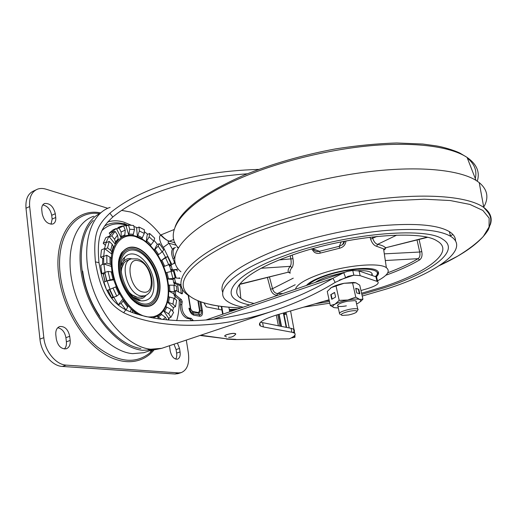 <?xml version="1.0" encoding="UTF-8"?>
<svg xmlns="http://www.w3.org/2000/svg" width="517" height="517" viewBox="0 0 517 517"><rect width="100%" height="100%" fill="white"/><g stroke="black" fill="none" stroke-linecap="round" stroke-linejoin="round"><path stroke-width="0.78" d="M174.339 291.097L173.964 285.242L168.471 285.106L168.794 291.09L174.164 291.827M173.964 285.242L176.594 286.108L176.969 291.084M175.03 296.267L174.908 298.942M172.937 304.119L174.003 298.257L168.464 296.764L167.476 301.999L172.937 304.119L175.515 306.659L173.111 307.525L173.505 307.912L172.549 311.098M174.003 298.257L176.665 300.274L175.515 306.659M168.671 313.845L171.146 309.36L165.847 306.671L163.598 310.665L168.671 313.845L170.907 317.296L168.471 318.155L168.813 318.679L167.844 320.004M171.146 309.36L173.589 312.384L170.907 317.296M162.913 319.467L165.543 317.457L160.768 313.871L157.42 316.197L161.414 319.28M165.543 317.457L166.81 319.9M122.535 262.83L121.547 263.58M118.639 268.401L118.509 268.859M169.511 345.718L170.196 350.914C171.566 356.562 173.977 359.315 177.441 359.173C179.651 358.262 180.53 355.858 180.071 351.948L179.522 348.432L177.415 343.062M173.983 344.219L176.084 349.576L176.627 353.085C176.988 355.625 176.659 357.635 175.638 359.108M55.3 213.695C53.477 206.548 49.949 203.142 44.695 203.478C42.478 204.415 41.502 206.561 41.767 209.921L42.2 213.767C44.023 220.959 47.545 224.384 52.766 224.035C55.041 223.079 56.036 220.895 55.739 217.483L55.3 213.695L51.7 215.311L52.139 219.085L51.041 224.249M42.801 204.906C47.48 205.94 50.446 209.411 51.7 215.311M59.739 326.524C64.819 326.13 68.141 329.387 69.711 336.289L70.196 340.438C70.525 344.833 69.194 347.624 66.208 348.807C61.161 349.201 57.852 345.925 56.288 338.984L55.81 334.757C55.519 330.415 56.831 327.675 59.739 326.524L59.203 326.725M57.723 327.752C62.092 328.676 64.819 331.979 65.911 337.672L66.389 341.815C66.687 344.878 66.021 347.269 64.386 348.975M35.789 189.978L34.012 190.812C28.028 193.326 25.359 199.129 25.999 208.228L39.938 339.107C41.166 352.937 52.178 366.133 62.363 366.45L175.017 374.004L178.223 373.565M107.814 208.293L45.987 189.177C42.963 188.253 40.171 188.233 37.618 189.119C31.653 191.626 29.004 197.429 29.663 206.542L43.822 337.679C45.076 351.534 56.075 364.776 66.234 365.118L178.514 372.893L181.144 372.641L177.661 373.746M181.144 372.641C187.244 370.101 189.642 363.49 188.343 352.814L186.301 340.083M93.823 216.242C74.151 222.42 64.043 253.925 73.744 288.68C83.263 323.448 110.328 351.98 132.688 353.641L143.791 352.697L146.298 351.851M151.675 349.86L142.614 350.287C121.269 348.497 95.315 321.82 84.904 288.273C74.351 254.745 81.725 222.607 99.445 213.767M93.26 220.378C79.889 233.645 77.039 264.491 88 293.876C98.889 323.287 121.566 345.821 140.837 348.523M82.701 271.166C84.788 287.329 90.423 302.283 99.6 316.029M135.409 298.503L136.475 298.412M121.114 226.898L120.881 226.323L125.87 225.464L128.785 235.145L133.037 235.384L134.478 229.574L133.664 225.477L128.475 225.089L129.728 229.257L128.785 235.145L124.778 235.914L125.243 230.071L123.563 225.935L119.065 228.029L121.14 232.017L121.12 237.691L117.908 240.463L118.154 238.815L117.533 235.086L115.104 231.351L112.648 232.379L112.279 231.803L109.216 233.089L110.289 234.731M120.881 226.323L117.863 227.596L118.096 228.165M120.274 227.299L116.584 228.966M112.279 231.803L116.312 228.449L116.629 229.057L119.065 228.029M109.216 233.089L113.268 229.729L116.312 228.449M117.533 235.086L114.528 239.216L115.524 241.975L115.239 244.173L113.197 248.742L112.932 248.276M114.528 239.216L111.795 235.836L115.104 231.351M112.648 232.379L109.061 236.54M113.01 247.908L113.352 246.344L112.215 244.328L109.249 241.4L106.76 242.434L106.308 241.982L108.906 236.347L109.326 236.87L111.795 235.836M106.308 241.982L103.213 243.268L105.313 245.323M103.213 243.268L105.83 237.633L108.906 236.347M112.215 244.328L110.683 250.293L111.84 251.747L111.271 258.855M110.683 250.293L107.549 247.921L109.249 241.4M106.76 242.434L106.14 242.693L104.537 248.593M104.563 248.58L101.448 249.866L100.615 257.253L103.749 255.98L104.563 248.58L105.048 248.948L107.549 247.921M111.065 259.327L111.11 257.97L106.754 255.224L104.24 256.251L103.749 255.98M109.979 256.975L110.134 264.187L111.213 264.794L112.06 271.948M110.134 264.187L106.916 263.127L106.754 255.224M104.24 256.251L103.613 256.503L103.736 264.045M116.312 286.67L110.05 289.287L107.084 280.873L110.082 279.82L108.027 271.406L105.016 272.356L103.891 263.98L106.916 263.127M105.016 272.356L101.855 273.609L105.119 273.945M101.855 273.609L100.75 265.24L103.891 263.98M137.173 314.071L136.029 313.405M135.906 313.315L135.777 312.753L131.228 309.037L132.591 310.575L132.436 312.488M123.124 299.446L123.641 300.047L123.117 301.004L127.634 307.04L127.964 305.76L127.305 304.978M123.117 301.004L121.146 303.485L118.29 304.823L113.818 297.346L111.691 298.147M125.98 309.948L121.146 303.485M127.634 307.04L126.142 310.019M118.102 304.888L118.367 305.282M117.966 304.94L118.29 304.823M113.178 296.59L111.498 297.889M115.711 286.993L119.104 294.257L119.608 293.275M119.104 294.257L116.739 296.099L113.01 288.131M109.837 289.371L113.553 297.301L116.739 296.099M113.818 297.346L114.186 297.062M107.019 290.451L110.05 289.287M107.084 280.873L103.917 282.108L106.069 288.467M105.494 272.407L104.867 272.659L106.877 280.957M112.292 272.64L112.17 272.007L108.027 271.406M111.161 271.742L113.036 279.413L110.082 279.82M113.036 279.413L113.953 279.361L113.727 279.943L116.306 286.644L110.464 289.113M104.389 264.142L111.362 266.423M105.048 248.948L111.834 254.067L113.191 248.742M109.326 236.87L115.239 244.173L117.908 240.463M116.629 229.057L121.12 237.691L124.778 235.914M126.064 226.103L128.475 225.089M133.864 226.504L136.559 227.435L136.617 228.042L139.002 227.047L144.366 229.748L144.301 233.445L139.377 230.989L139.002 227.047M144.333 231.674L147.339 233.942L146.188 241.794L150.369 245.601L153.795 241.135L149.142 236.857L146.188 241.794L141.839 238.77L144.301 233.445M139.377 230.989L137.425 236.612L133.037 235.39M153.795 241.135L154.686 238.163L149.633 233.484L149.142 236.857M162.151 251.857L163.76 249.834L159.43 243.656L158.163 246.176L154.299 250.099L157.885 255.185L162.151 251.857L158.163 246.176M168.684 264.633L170.849 263.722L167.592 256.574L161.058 260.73L163.76 266.623L168.684 264.633L165.686 258.054M172.872 278.372L171.101 271.451L165.918 272.743L167.502 278.947L173.195 278.404M171.101 271.451L173.473 271.128L175.237 277.875M168.859 264.562L169.414 265.977M170.875 270.074L171.308 271.425M162.357 251.598L165.53 257.266L165.24 257.492L167.592 256.574M165.24 257.492L161.058 260.73L157.885 255.185M154.034 240.347L157.265 244.211L157.071 244.593L159.43 243.656M157.071 244.593L154.299 250.099L150.369 245.601M147.267 234.453L149.633 233.484M100.615 257.253L103.562 258.83M167.741 298.884L168.135 298.975M168.464 296.764L168.794 291.09L174.067 293.934M165.847 306.671L167.476 301.999L173.111 307.525M160.768 313.871L163.598 310.665L168.471 318.155M153.963 318.123L153.62 317.567L157.42 316.197L158.506 318.873M127.356 304.991L131.228 309.037L130.407 311.745M126.878 304.448L126.503 303.977M119.673 293.753L122.872 299.072L118.593 304.435M107.542 280.815L113.889 279.762M136.617 228.042L137.425 236.612L141.839 238.77M168.471 285.106L167.502 278.947L173.04 279.529M174.126 283.413L174.416 285.39M163.721 266.533L163.275 266.72M163.734 266.572L163.282 266.753M157.31 254.293L156.897 254.584M148.974 244.224L148.637 244.619M171.799 264.394L163.398 247.326C162.047 246.254 157.543 237.555 160.619 235.048L174.197 229.503M377.055 278.947L376.622 277.106L375.924 276.789L359.057 270.966L352.756 270.443L347.062 271.49L343.74 272.692L332.922 278.301C314.265 289.533 293.126 299.033 269.499 306.807C256.71 310.885 244.67 313.987 233.38 316.113C192.77 324.301 150.951 321.341 125.786 309.864C110.728 301.85 103.749 289.927 98.973 262.675C96.608 235.784 100.977 228.249 112.822 216.998C123.414 208.228 137.16 200.441 154.066 193.623C171.037 186.986 189.261 181.965 208.739 178.552C220.462 176.433 233.335 174.843 247.372 173.783M258.61 169.408C240.056 169.996 223.17 171.579 207.95 174.158C187.82 177.434 168.981 182.507 151.429 189.377C134.452 196.24 120.597 204.189 109.869 213.211C97.694 224.998 92.905 233.044 95.412 261.88C100.485 291.129 108.059 303.912 123.66 312.707C149.717 325.374 192.809 329.122 234.259 321.012C245.51 318.963 257.466 315.939 270.126 311.945C294.457 304.009 316.139 294.16 335.184 282.392L348.788 276.207L353.828 275.16L360.129 275.645L359.057 270.966M290.58 310.943L294.671 333.265M294.955 335.074L294.923 337.304L293.914 336.212M291.569 337.75L294.923 337.304M289.203 327.952L286.431 314.032L282.864 313.179M284.059 314.582L286.431 314.032M221.806 309.993L222.342 309.961M229.302 309.547L237.781 309.043M218.84 309.392L218.252 306.006M229.38 309.993L236.204 309.586M352.756 270.443L353.828 275.16L339.301 280.104M213.579 319.189L332.922 278.301L335.184 282.392M163.398 247.326L169.033 243.203C167.624 242.15 167.754 241.491 169.414 241.226L173.809 239.474M121.669 210.406L130.568 211.989C141.451 215.654 151.468 223.338 160.625 235.041C163.883 238.389 166.817 240.457 169.414 241.226L174.992 242.822M161.078 234.821C163.023 237.452 167.586 241.006 169.414 241.226M329.064 299.776L276.679 314.976C262.649 319.403 257.207 323.054 260.335 325.93L263.411 326.957L291.866 332.218L294.36 333.045C296.312 334.48 294.632 336.418 289.32 338.855L235.151 339.566M293.042 332.489C294.677 331.126 294.858 330.02 293.585 329.167L291.09 328.314L260.49 322.233M360.129 275.645L377.681 281.597C379.549 283.536 376.156 285.882 367.509 288.622L360.963 290.522M174.61 277.9L173.266 278.366L173.066 278.999L173.634 282.586L174.171 283.426L179.677 285.345L180.737 287.077L181.144 293.443L182.591 292.913L182.391 288.829M222.362 310.09L206.244 306.839L203.995 302.975M233.329 310.575L229.458 310.426M177.189 247.365L178.191 247.662M174.022 247.882C171.256 249.465 170.901 253.046 172.962 258.629L174.391 258.086C172.329 252.496 172.684 248.916 175.444 247.333M177.732 269.208L172.788 269.842L172.161 269.202L171.024 264.794L175.295 262.979M181.086 284.809L175.625 282.896L174.52 278.469L174.817 277.823L180.09 278.456M193.293 320.708L191.225 318.362L188.653 317.903C183.987 315.732 181.713 311.228 181.835 304.397L182.223 301.631L181.435 299.627L175.87 295.252L175.47 294.27L175.631 290.974L176.097 290.586L181.687 293.753L182.152 293.83L182.591 292.913M283.839 313.489L286.605 327.448M172.962 258.629L174.274 261.705L174.087 263.424L169.582 265.337L170.713 269.745L171.34 270.378L176.291 269.738L177.538 271.07M179.218 277.648L179.257 278.359M174.636 291.11L174.171 291.498L174.003 294.8L174.403 295.776L179.974 300.144L180.763 302.141L180.375 304.907C180.246 311.738 182.514 316.236 187.186 318.407L189.771 318.86L191.62 320.76M141.988 296.855L137.399 297.327C134.614 296.79 131.893 295.117 129.237 292.325M121.308 272.213C121.501 265.777 123.621 261.809 127.667 260.31L130.349 259.243M224.779 336.024C224.107 334.951 232.036 332.922 234.841 333.452L235.584 333.678L234.854 333.536C231.739 332.954 223.105 335.378 224.973 336.308M235.597 333.762L235.287 334.654M306.407 285.462C309.244 282.243 315.325 278.993 324.631 275.697C343.986 268.821 370.896 266.249 376.796 270.462C379.323 272.097 379.135 274.249 376.234 276.912M295.42 289.236C296.816 284.596 304.94 279.587 319.803 274.21C344.716 265.292 379.478 262.113 386.367 267.69C390.548 271.089 387.588 275.471 377.5 280.841M313.328 249.679C314.995 251.43 317.044 251.973 319.474 251.307L320.385 253.078C318.091 253.744 316.023 253.42 314.181 252.109L311.796 249.104M292.247 255.107L292.971 258.707C293.578 262.907 293.262 265.861 292.027 267.567L290.224 266.333C291.181 264.975 291.401 262.597 290.897 259.185L290.231 255.818M419.106 239.487L421.775 251.559C422.486 255.501 421.762 258.287 419.604 259.915C410.33 265.376 399.079 270.481 385.85 275.231M254.06 303.453C248.263 302.277 243.85 300.584 240.812 298.387C228.133 289.959 245.226 272.052 288.105 256.581C341.963 236.321 419.565 229.018 436.749 240.767C456.33 251.469 426.305 273.002 382.257 287.135L361.583 293.242M384.267 287.788L361.842 294.38L384.267 287.788C429.911 273.157 461.823 250.848 442.765 239.281C461.823 250.848 429.911 273.157 384.267 287.788M329.439 301.521L315.112 303.822L329.439 301.521M249.679 304.959C243.869 303.802 239.345 302.161 236.107 300.034C221.612 291.368 238.951 272.233 284.977 255.566C342.7 233.755 426.008 226.284 442.765 239.281C426.008 226.284 342.7 233.755 284.977 255.566C238.951 272.233 221.612 291.368 236.107 300.034C239.345 302.161 243.869 303.802 249.679 304.959M329.193 300.383L323.823 301.295M239.145 284.951L238.369 286.192M269.467 277.08L272.537 288.68C273.422 291.672 275.083 293.294 277.526 293.553L276.912 295.278C273.855 294.974 271.722 292.952 270.527 289.223L267.425 277.584M384.945 248.134C385.094 249.608 384.913 250.092 384.396 249.588L383.562 248.864L376.628 246.299C374.03 245.543 372.014 243.139 370.592 239.093L370.049 237.174M345.951 240.941C345.569 244.787 343.437 247.216 339.559 248.231L320.385 253.078M372.298 236.909L372.757 238.499C373.92 241.788 375.529 243.74 377.591 244.347L376.628 246.299M387.789 272.756C399.609 268.355 409.716 263.664 418.098 258.674C419.823 257.363 420.353 255.152 419.707 252.031L417.038 240.011M396.752 235.125L377.591 244.347C381.456 245.11 384.125 246.254 385.592 247.779L427.275 237.4M312.662 248.729L319.474 251.307L339.301 246.299L342.609 244.638L344.535 241.213M240.812 298.387L239.507 284.473L288.357 272.168C287.73 270.469 288.35 268.517 290.224 266.333L261.169 268.265M279.426 259.902L292.971 258.707M292.027 267.567C290.199 269.68 289.578 271.554 290.173 273.202L288.357 272.168L239.72 284.163M341.188 241.878L339.301 246.299L339.559 248.231M293.268 278.165L272.537 288.68L270.527 289.223M377.048 236.398L370.592 239.093M426.732 237.284L385.592 247.779L384.396 249.588M385.301 260.523L418.098 258.674L419.604 259.915M384.305 253.86L419.707 252.031L421.775 251.559M180.905 271.768C162.913 257.052 184.136 227.764 247.249 202.38C286.392 186.547 337.976 174.216 382.225 170.293C426.486 166.409 460.531 170.83 476.008 180.362L479.201 182.579C487.583 189.629 489.088 197.798 483.725 207.091M243.145 307.201C236.657 305.954 231.616 304.145 228.016 301.779C212.571 292.525 230.724 272.039 280.208 254.015C310.484 242.906 349.473 234.02 382.399 230.776C416.385 227.868 439.12 229.71 450.591 236.301C471.342 248.935 436.283 273.092 387.239 288.757L362.23 296.054M329.801 303.201L303.763 307.117M222.756 292.46C217.806 280.427 236.612 265.912 279.186 248.935C309.386 237.755 348.296 228.876 381.171 225.709C415.119 222.892 437.834 224.856 449.338 231.61C453.532 234.259 455.593 237.361 455.522 240.916M452.898 234.466L450.488 235.901M372.046 275.451C372.544 274.21 372.124 273.176 370.786 272.349C368.492 271.011 364.233 270.462 358.01 270.688M344.968 272.207L327.707 276.647C322.343 278.514 318.201 280.434 315.267 282.418M371.568 275.283L372.072 273.661M348.555 314.976L342.105 315.422C339.973 314.355 342.448 312.959 349.537 311.234C353.79 310.478 356.265 310.497 356.963 311.286C356.762 312.539 353.958 313.767 348.555 314.976M339.663 314.129C338.635 312.688 341.847 311.105 349.298 309.36C353.492 308.591 356.31 308.5 357.751 309.082L358.145 309.444L357.363 310.659M356.168 302.057C356.672 301.321 356.135 300.849 354.559 300.648L347.489 301.217C341.537 302.523 338.202 303.944 337.478 305.469C337.905 306.684 340.871 306.82 346.364 305.864M355.599 282.747L353.596 282.456L344.044 283.284C338.629 284.382 334.402 285.811 331.358 287.568L330.201 288.383M338.312 307.945L334.344 307.667C332.043 307.02 332.257 305.87 334.984 304.209C338.06 302.523 342.325 301.127 347.773 300.022C353.195 299.013 357.163 298.813 359.67 299.408L361.028 300.862L358.636 302.93L356.588 303.918M358.804 289.262L355.702 288.324L356.749 292.945L359.851 293.85L358.804 289.262L355.767 288.615M334.156 307.615L330.305 305.515L327.261 291.446L331.358 287.568L344.044 283.284L352.568 282.935L355.78 297.159L359.67 299.408L362.94 299.162L360.33 301.779M352.568 282.935L355.903 282.838L359.742 285.171L362.94 299.162M334.583 292.415L330.757 294.69L331.759 299.298L335.598 297.049L334.583 292.415M330.305 305.515L334.984 304.209L339.191 300.377L347.773 300.022L355.78 297.159M336.063 286.114L339.191 300.377M359.36 293.708L358.384 289.404M334.622 292.609L330.757 294.69M331.158 294.671L332.121 299.091M169.511 285.132L169.847 291.245M169.511 297.049L168.51 302.4M166.849 307.182L164.555 311.266M161.672 314.549L158.254 316.934M119.084 260.794L118.574 261.615M134.659 301.986L135.409 302.193M176.627 353.085L180.071 351.948M179.522 348.432L176.084 349.576M52.139 219.085L55.739 217.483M66.389 341.815L70.196 340.438M69.711 336.289L65.911 337.672M147.326 316.831C132.514 314.872 115.44 292.351 112.506 269.803C109.358 247.21 120.862 232.178 135.512 236.573L143.261 240.179C161.278 251.359 173.505 284.744 166.5 303.647C163.042 313.179 156.838 317.606 147.894 316.908M144.301 306.342C155.197 308.229 161.976 296.073 159.553 280.88C157.271 265.719 146.44 250.344 135.687 247.565C130.685 246.318 126.523 247.553 123.201 251.268C121.301 252.251 119.77 255.611 118.606 261.35C118.089 268.22 118.897 274.695 121.036 280.783C123.311 287.252 126.426 292.893 130.381 297.708C132.326 300.332 138.944 305.754 143.287 306.129L144.301 306.342M118.645 266.442C118.729 260.219 120.215 255.243 123.117 251.52C126.419 247.83 130.549 246.603 135.519 247.837C146.201 250.596 156.968 265.861 159.23 280.925C161.64 296.015 154.9 308.087 144.075 306.206L143.287 306.129M135.254 249.129C145.529 251.753 155.895 266.436 158.066 280.925C160.373 295.44 153.866 307.027 143.461 305.204C133.102 303.608 121.45 288.072 119.388 272.556C117.172 257.007 124.959 246.279 135.254 249.129M135.441 250.39C125.612 247.688 118.212 257.951 120.332 272.763C122.303 287.542 133.386 302.348 143.274 303.893C153.194 305.657 159.43 294.619 157.226 280.744C155.158 266.901 145.245 252.871 135.441 250.39M141.438 300.894C150.815 301.043 154.9 294.328 153.704 280.75C151.914 268.633 143.203 256.374 134.64 254.261C130.698 253.33 127.421 254.319 124.81 257.233C114.192 264.31 127.55 300.791 140.74 300.745L141.438 300.894M145.981 295.336C143.907 298.141 141.128 299.272 137.645 298.716L133.813 297.301M121.198 265.686L123.453 261.453C125.605 259.017 128.313 258.125 131.576 258.771M137.348 297.32L131.027 294.444M121.172 269.447L123.86 263.095M29.663 206.542L25.999 208.228M39.938 339.107L43.822 337.679M175.017 374.004L178.514 372.893M66.234 365.118L62.363 366.45M100.531 212.868C74.997 207.647 53.587 234.453 58.654 274.792C62.04 304.513 79.456 336.063 100.201 351.166C120.984 366.34 142.317 364.491 154.195 349.751M99.484 213.728L98.792 213.521C74.752 210.361 55.474 236.631 60.269 274.766C63.442 302.251 78.746 331.52 97.668 347.146C118.141 362.456 135.532 364.388 149.833 352.93L152.993 349.822M121.682 252.664L122.283 252.664M118.845 259.754L119.408 259.256M136.695 303.104L136.107 303.117M136.973 303.712L138.782 304.287L136.895 303.66M118.962 259.153L120.196 256.897M140.191 305.024L138.472 304.616M119.375 257.485L120.855 255.256M123.13 251.475L122.07 252.212M128.966 234.033L133.308 234.285M134.478 229.574L129.728 229.257M121.127 236.624L124.868 234.808M125.243 230.071L121.14 232.017M115.239 243.009L117.837 239.449M132.52 312.21L133.069 312.714M137.793 235.545L142.304 237.762M146.75 240.857L151.022 244.754M155.029 249.356L158.693 254.551M161.937 260.225L164.69 266.249M166.901 272.498L168.523 278.837M165.918 272.743L163.753 266.623M153.62 317.567L152.237 317.806M135.777 312.753L138.44 314.459M110.121 207.395C90.443 213.502 80.594 245.814 90.734 281.752C100.699 317.703 128.255 347.334 150.693 349.201L161.724 348.329L164.212 347.495M291.711 337.905L294.768 337.207M288.803 327.875L289.171 327.791M221.89 309.987L221.27 306.419M112.822 216.998L109.869 213.211M98.973 262.675L95.412 261.88M131.079 225.134L123.725 222.09C118.044 220.41 112.68 220.391 107.633 222.013M127.964 225.302L124.384 224.035C117.126 221.929 110.528 222.588 104.596 226.019M169.279 317.871L168.574 320.068M102.159 230.388C108.719 224.216 116.558 222.433 125.683 225.037L127.337 225.567M102.754 258.397L102.476 264.549M103.297 273.758L105.048 281.668M107.956 290.089L111.64 297.779M112.977 296.745L109.442 289.52M106.599 281.067L105.313 274.863M123.931 223.467L127.886 225.334M343.74 272.692L345.518 277.383M125.786 309.864L123.66 312.707M176.704 320.618C178.565 314.233 179.399 307.208 179.212 299.543M178.708 292.066L177.609 284.628M176.161 277.984L173.848 270.055M172.413 249.22L169.033 243.203L176.368 245.278M200.066 335.462L227.57 338.926L200.745 335.236M289.32 338.855L234.653 339.566L226.53 339.126M235.862 339.359L227.57 338.926M291.866 332.218L291.09 328.314M262.623 322.828L263.411 326.957M376.983 281.293L375.924 276.789M229.703 309.974L229.787 310.439M285.927 312.294L286.218 313.761M198.36 301.043L199.956 310.601L199.523 310.555L198.528 312.585L198.696 313.179L192.686 312.048L190.405 308.752L192.518 311.447L198.528 312.585M199.905 301.631L201.423 310.678L199.956 310.601C200.15 312.346 199.73 313.205 198.696 313.179L199.381 314.859C201.055 314.892 201.733 313.496 201.423 310.678L202.425 310.795L200.951 301.999M192.518 311.447L193.765 315.15C191.4 314.349 189.784 312.022 188.925 308.177L190.405 308.752L188.182 295.175M188.518 295.414L190.721 308.849M199.523 310.555L197.908 300.855M189.668 308.403C190.327 311.344 191.561 313.128 193.377 313.748L199.381 314.859L199.775 316.249L193.765 315.15M199.775 316.249C201.947 316.281 202.832 314.465 202.425 310.795M222.653 314.246L221.909 310.013M277.836 314.64L280.098 326.195M281.196 326.408L278.831 314.349M286.198 327.371L283.394 313.218M279.122 314.265L281.519 326.466M278.398 325.865L276.291 315.092M174.087 263.424L175.295 262.966M169.582 265.337L171.024 264.794M169.473 266.177L170.92 265.635M172.161 269.202L170.713 269.745M172.788 269.842L171.34 270.378M173.066 278.999L174.52 278.469M175.089 282.056L173.634 282.586M175.625 282.896L174.171 283.426M179.677 285.345L181.092 284.835M180.737 287.077L181.545 286.786M174.171 291.498L175.631 290.974M175.47 294.27L174.003 294.8M175.87 295.252L174.403 295.776M179.974 300.144L181.435 299.627M180.763 302.141L182.223 301.631M181.835 304.397L180.375 304.907M188.653 317.903L187.186 318.407M189.771 318.86L191.225 318.362M192.977 320.068L191.523 320.566M143.093 292.027C156.838 295.233 151.94 263.295 138.498 260.768C124.41 256.445 129.14 290.056 143.093 292.027M141.16 297.165L144.818 295.802C158.557 290.8 151.106 262.726 137.354 258.888L131.292 258.862C118.697 261.576 127.24 294.406 141.076 295.963L144.818 295.802L146.427 295.084M295.22 284.744L277.526 293.553L282.941 293.527M277.823 295.285L276.912 295.278M188.744 295.575C167.954 282.902 188.246 254.875 253.808 229.632C294.322 213.941 347.967 201.52 392.823 197.559C437.712 193.636 470.683 198.063 483.789 207.446C490.478 212.435 492.623 218.245 490.239 224.889M439.347 265.602L457.635 256.161C468.35 249.646 476.9 243.106 483.279 236.534L489.069 226.989L489.14 218.142L482.878 210.451L469.895 204.422L450.191 200.531L424.276 199.2L393.23 200.68C348.29 204.952 296.331 216.94 255.417 232.366C207.453 250.907 182.152 271.671 183.218 285.597C184.472 299.569 208.357 306.962 241.239 307.861C230.026 307.615 219.777 306.536 210.49 304.61M477.269 181.176C480.151 172.083 476.752 164.16 467.077 157.407C451.599 147.138 418.124 141.975 374.935 145.335C331.752 148.747 281.642 160.819 243.617 176.808C183.703 201.83 162.39 231.739 178.352 247.85M467.297 157.976C474.541 163.979 477.197 170.823 475.285 178.501M375.316 276.582C386.109 267.25 352.316 266.261 325.393 275.936C317.011 278.883 311.344 281.836 308.384 284.783M377.914 272.847L378.205 271.774M119.026 261.143L118.516 262.151M134.543 301.889L135.654 302.374M44.695 203.478L44.048 203.776M143.261 240.179C161.44 252.567 172.794 283.575 166.5 303.647C173.634 284.977 161.239 251.12 143.261 240.179M143.067 305.999C139.273 304.959 135.628 302.716 132.132 299.285M134.304 297.482L140.74 300.745M121.469 265.221L123.453 261.453L124.81 257.233M151.591 350.067L149.833 352.93L153.051 349.822M152.231 349.854L143.791 352.697M135.784 302.451L136.191 302.691M119 258.978L120.222 256.813M118.154 238.815L115.524 241.975M113.352 246.344L111.84 251.747M111.11 257.97L111.213 264.794M136.792 313.955L132.591 310.575M127.964 305.76L123.641 300.047M119.782 293.611L116.519 286.638M112.17 272.007L113.953 279.361M115.007 243.533L117.766 239.597M154.066 193.623L142.795 198.502M270.132 311.951L161.724 348.329L154.932 349.686L148.056 349.738M127.99 225.296L126.536 224.746L127.492 225.502M103.213 273.745L104.945 281.713M107.846 290.134L111.562 297.837M113.003 296.726L109.488 289.501M106.644 281.048L105.436 275.406M348.781 276.214L347.23 276.737M206.057 319.952L345.337 272.084M293.585 329.167L294.36 333.045M259.786 323.022L260.335 325.93M376.622 277.106L377.681 281.597M285.836 312.32L286.108 313.657M278.85 314.342L281.216 326.414M277.784 314.659L280.04 326.182M173.266 278.366L174.688 277.842M174.391 291.071L175.832 290.554M225.522 336.502L226.53 336.916M228.643 337.342C231.558 337.446 233.942 336.341 235.797 334.04M228.882 307.208L229.71 311.822M221.728 306.478L223.066 314.103M386.367 267.69L383.562 248.864L384.389 249.22L385.941 247.947M344.587 241.206C344.167 242.867 343.508 244.011 342.609 244.638L344.063 241.303M289.656 272.453L288.447 272.401M175.127 226.84C181.105 210.031 204.066 192.809 244.011 175.173M439.321 265.622C464.408 253.996 480.726 242.046 488.287 229.774C493.36 217.489 490.051 214.574 483.789 207.446L479.201 182.579M450.591 236.301L449.338 231.61M244.127 175.127C271.457 164.005 303.317 154.835 335.701 148.87C357.15 145.523 377.5 143.558 396.752 142.976L422.809 144.036L436.232 145.884C446.152 147.532 457.338 151.643 460.208 153.265L467.077 157.407L476.008 180.362M375.568 276.666C377.875 273.965 378.618 272.162 377.804 271.251M341.091 314.782L340.457 314.375M339.443 313.115L337.905 306.083M357.751 309.082L355.929 300.997M356.963 311.286L358.145 309.444M353.596 282.456L354.126 282.599M361.028 300.862L362.818 299.298"/></g></svg>
